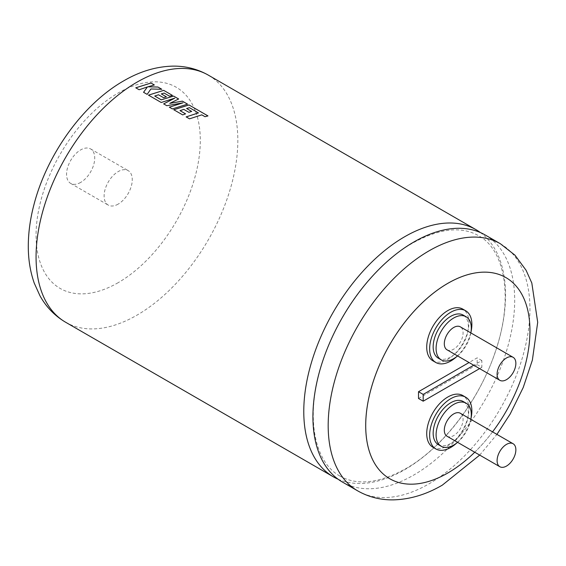<?xml version="1.0" encoding="UTF-8"?>
<svg xmlns="http://www.w3.org/2000/svg" width="566" height="566" viewBox="0 0 566 566"><rect width="100%" height="100%" fill="white"/><g stroke="black" fill="none" stroke-linecap="round" stroke-linejoin="round"><path stroke-width="0.42" stroke-dasharray="2.83 2.12" d="M342.472 482.083A142.674 82.374 120 0 0 413.81 475.015A142.674 82.374 120 0 0 507.016 349.286A142.674 82.374 120 0 0 485.147 234.961M432.905 447.239A29.864 17.242 120 0 0 447.84 445.76A29.864 17.242 120 0 0 467.346 419.441A29.864 17.242 120 0 0 462.769 395.514M438.317 444.614A24.883 14.369 120 0 0 450.762 443.383A24.883 14.369 120 0 0 467.014 421.451A24.883 14.369 120 0 0 463.2 401.513M447.055 436.252A13.273 7.662 120 0 0 453.691 435.594A13.273 7.662 120 0 0 462.365 423.899A13.273 7.662 120 0 0 460.328 413.265M432.905 360.818A29.864 17.242 120 0 0 447.84 359.339A29.864 17.242 120 0 0 467.346 333.02A29.864 17.242 120 0 0 462.769 309.093M438.317 358.193A24.883 14.369 120 0 0 450.762 356.962A24.883 14.369 120 0 0 467.014 335.03A24.883 14.369 120 0 0 463.2 315.092M447.055 349.83A13.273 7.662 120 0 0 453.691 349.172A13.273 7.662 120 0 0 462.365 337.478A13.273 7.662 120 0 0 460.328 326.837M389.762 478.737A116.136 67.05 120 0 0 447.826 472.985A116.136 67.05 120 0 0 523.699 370.652A116.136 67.05 120 0 0 505.898 277.588M338.043 479.183A142.674 82.374 120 0 0 404.662 469.73A142.674 82.374 120 0 0 496.58 348.175A142.674 82.374 120 0 0 480.428 232.576M80.648 182.429A19.909 11.497 -60 0 1 70.693 183.412A19.909 11.497 -60 0 1 67.644 167.458A19.909 11.497 -60 0 1 80.648 149.912A19.909 11.497 -60 0 1 90.602 148.929A19.909 11.497 -60 0 1 93.652 164.883A19.909 11.497 -60 0 1 80.648 182.429M118.188 204.1A19.909 11.497 -60 0 1 108.233 205.083A19.909 11.497 -60 0 1 105.184 189.129A19.909 11.497 -60 0 1 118.188 171.59A19.909 11.497 -60 0 1 128.142 170.599A19.909 11.497 -60 0 1 131.192 186.554A19.909 11.497 -60 0 1 118.188 204.1M474.74 452.234A116.136 67.05 120 0 0 492.562 431.872M418.515 398.485L477.166 364.617L477.166 357.846L469.058 362.53M477.166 364.617L481.85 367.32L481.85 360.549L473.735 365.233M481.85 367.32L479.6 368.622M481.85 360.549L477.166 357.846M457.583 355.908A24.883 14.369 120 0 0 470.855 332.914M456.642 356.665A29.864 17.242 120 0 0 471.039 331.718M457.583 442.329A24.883 14.369 120 0 0 470.855 419.342M456.642 443.086A29.864 17.242 120 0 0 471.039 418.14M135.805 87.815L139.137 89.768L147.393 86.973M143.559 92.322L147.153 94.395L150.91 88.975M150.91 89.004L161.834 89.279M147.875 86.839L154.355 84.992M169.75 103.401L178.644 98.986M154.73 96.071L158.508 94.777M158.508 94.805L163.581 97.706M163.581 97.734L166.39 96.828M161.317 93.928L164.154 93.079M164.154 93.107L169.545 96.185M169.545 96.213L172.432 95.399M148.476 95.159L161.211 102.488M161.211 102.51L174.76 98.18M163.645 103.918L166.8 105.715M166.8 105.736L182.952 102.856M169.347 107.207L172.347 108.92M172.347 108.941L187.565 104.137M186.15 116.914L189.518 118.832M189.525 118.86L201.8 114.848L205.041 116.716M205.041 116.745L207.977 115.917M173.776 109.762L182.705 114.898M182.705 114.926L185.563 113.872M180.03 110.674L183.801 109.379M183.801 109.408L188.881 112.309M188.881 112.337L191.69 111.431M186.61 108.531L189.454 107.681M189.454 107.71L198.433 112.931M65.614 322.238A142.674 82.374 120 0 0 136.951 315.17A142.674 82.374 120 0 0 230.157 189.447A142.674 82.374 120 0 0 208.288 75.115M118.188 282.667A116.136 67.05 -60 0 1 36.068 235.258A116.136 67.05 -60 0 1 118.188 93.015A116.136 67.05 -60 0 1 200.307 140.432A116.136 67.05 -60 0 1 118.188 282.667M500.401 243.762A142.674 82.374 -60 0 1 522.269 358.094A142.674 82.374 -60 0 1 429.063 483.817A142.674 82.374 -60 0 1 357.726 490.885M339.876 476.013C317.767 464.12 307.197 427.578 316.826 383.182C327.636 328.089 369.676 266.982 412.876 242.977C439.549 228.367 461.46 225.954 478.595 235.746C504.193 249.082 513.595 295.968 496.509 348.04C481.242 397.672 443.567 447.458 405.603 468.782C378.923 483.392 357.012 485.805 339.876 476.013M70.693 183.412L108.233 205.083M479.699 455.099L496.92 434.391M90.602 148.929L128.142 170.599"/><path stroke-width="0.85" d="M413.81 242.029A142.674 82.374 120 0 0 320.604 367.751A142.674 82.374 120 0 0 342.472 482.083L357.726 490.885A142.674 82.374 -60 0 1 335.857 376.56A142.674 82.374 -60 0 1 429.063 250.83A142.674 82.374 -60 0 1 500.401 243.762L485.147 234.961A142.674 82.374 120 0 0 413.81 242.029M471.039 418.14A29.864 17.242 120 0 0 465.691 397.205A29.864 17.242 120 0 0 450.762 398.683A29.864 17.242 120 0 0 431.25 424.995A29.864 17.242 120 0 0 435.827 448.923A29.864 17.242 120 0 0 450.762 447.444A29.864 17.242 120 0 0 456.642 443.086M465.691 397.205L462.769 395.514A29.864 17.242 120 0 0 447.84 396.992A29.864 17.242 120 0 0 428.328 423.311A29.864 17.242 120 0 0 432.905 447.239L435.827 448.923M470.855 419.342A24.883 14.369 120 0 0 466.136 403.204A24.883 14.369 120 0 0 453.691 404.435A24.883 14.369 120 0 0 437.433 426.368A24.883 14.369 120 0 0 441.247 446.305A24.883 14.369 120 0 0 453.691 445.074A24.883 14.369 120 0 0 457.583 442.329M466.136 403.204L463.2 401.513A24.883 14.369 120 0 0 450.762 402.744A24.883 14.369 120 0 0 434.504 424.677A24.883 14.369 120 0 0 438.317 444.614L441.247 446.305M506.478 444.395A13.273 7.662 120 0 0 497.811 456.09A13.273 7.662 120 0 0 499.849 466.731A13.273 7.662 120 0 0 506.478 466.073A13.273 7.662 120 0 0 515.152 454.378A13.273 7.662 120 0 0 513.114 443.737A13.273 7.662 120 0 0 506.478 444.395M513.114 443.737L460.328 413.265A13.273 7.662 120 0 0 453.691 413.923A13.273 7.662 120 0 0 445.025 425.618A13.273 7.662 120 0 0 447.055 436.252L499.849 466.731M471.039 331.718A29.864 17.242 120 0 0 465.691 310.776A29.864 17.242 120 0 0 450.762 312.255A29.864 17.242 120 0 0 431.25 338.574A29.864 17.242 120 0 0 435.827 362.502A29.864 17.242 120 0 0 450.762 361.023A29.864 17.242 120 0 0 456.642 356.665M465.691 310.776L462.769 309.093A29.864 17.242 120 0 0 447.84 310.571A29.864 17.242 120 0 0 428.328 336.89A29.864 17.242 120 0 0 432.905 360.818L435.827 362.502M470.855 332.914A24.883 14.369 120 0 0 466.136 316.783A24.883 14.369 120 0 0 453.691 318.014A24.883 14.369 120 0 0 437.433 339.947A24.883 14.369 120 0 0 441.247 359.884A24.883 14.369 120 0 0 453.691 358.653A24.883 14.369 120 0 0 457.583 355.908M466.136 316.783L463.2 315.092A24.883 14.369 120 0 0 450.762 316.323A24.883 14.369 120 0 0 434.504 338.249A24.883 14.369 120 0 0 438.317 358.193L441.247 359.884M506.478 357.974A13.273 7.662 120 0 0 497.811 369.669A13.273 7.662 120 0 0 499.849 380.302A13.273 7.662 120 0 0 506.478 379.652A13.273 7.662 120 0 0 515.152 367.95A13.273 7.662 120 0 0 513.114 357.316A13.273 7.662 120 0 0 506.478 357.974M513.114 357.316L460.328 326.837A13.273 7.662 120 0 0 453.691 327.495A13.273 7.662 120 0 0 445.025 339.19A13.273 7.662 120 0 0 447.055 349.83L499.849 380.302M492.562 431.872A116.136 67.05 120 0 0 505.905 277.588A116.136 67.05 120 0 0 505.898 277.581A116.136 67.05 120 0 0 447.84 283.34A116.136 67.05 120 0 0 371.968 385.679A116.136 67.05 120 0 0 389.769 478.744A116.136 67.05 120 0 0 447.84 472.992A116.136 67.05 120 0 0 474.74 452.234M505.905 277.588L505.898 277.581A116.136 67.05 120 0 0 447.826 283.333A116.136 67.05 120 0 0 371.954 385.672A116.136 67.05 120 0 0 389.762 478.737L389.762 478.737M480.428 232.576A142.674 82.374 120 0 0 475.999 229.676A142.674 82.374 120 0 0 404.662 236.744A142.674 82.374 120 0 0 311.456 362.473A142.674 82.374 120 0 0 333.324 476.798A142.674 82.374 120 0 0 338.043 479.183M189.518 118.832L201.8 114.848L205.041 116.716L207.977 115.917L188.994 104.958L173.769 109.74L182.705 114.898L185.591 113.858L180.03 110.646L183.801 109.379L188.881 112.309L191.69 111.431L186.61 108.502L189.454 107.681L198.433 112.903L186.15 116.886L189.518 118.832M172.347 108.92L187.565 104.137L182.379 101.144L169.75 103.38L178.644 98.986L173.606 96.079L161.289 99.828L154.73 96.043L158.508 94.777L163.581 97.706L166.39 96.828L161.317 93.899L164.154 93.079L169.545 96.185L172.432 95.399L163.694 90.355L148.469 95.13L161.211 102.488L174.76 98.151L163.645 103.889L166.8 105.715L182.952 102.828L169.347 107.179L172.347 108.92M147.153 94.366L150.91 88.975L161.834 89.279L157.935 87.03L147.875 86.81L154.355 84.964L150.995 83.018L135.776 87.801L139.137 89.739L147.393 86.945L143.552 92.293L147.153 94.366M469.058 362.53L418.515 391.714L418.515 398.485L423.191 401.188L423.191 394.41L418.515 391.714M473.735 365.233L423.191 394.41M479.6 368.622L423.191 401.188M143.559 92.322L147.393 86.945M161.777 89.272L157.935 87.03M157.935 87.058L147.875 86.81M154.327 84.971L150.995 83.018M150.988 83.046L135.776 87.829M187.53 104.144L182.379 101.172L169.75 103.38M178.615 99L173.606 96.079M173.606 96.107L161.289 99.828M161.289 99.849L154.73 96.043M166.362 96.836L161.317 93.899M172.397 95.406L163.694 90.355M163.694 90.383L148.476 95.159M174.76 98.18L163.645 103.918M169.347 107.207L182.952 102.828M198.433 112.931L186.15 116.914M207.941 115.931L188.994 104.958M188.987 104.986L173.776 109.762M185.563 113.872L180.03 110.646M191.655 111.438L186.61 108.502M136.951 82.183A142.674 82.374 120 0 0 43.745 207.913A142.674 82.374 120 0 0 65.614 322.238C54.753 315.828 46.2 307.02 39.967 295.792L34.257 283.149C30.111 271.312 28.13 258.528 28.3 244.795C28.449 231.855 30.316 218.554 33.896 204.885C46.759 154.709 82.827 104.109 123.685 80.867C139.724 71.479 156.075 66.569 172.729 66.13C185.506 65.939 197.357 68.939 208.288 75.115A142.674 82.374 120 0 0 136.951 82.183M333.324 476.798L65.614 322.238M475.999 229.676L208.288 75.115M357.726 490.885C368.707 497.09 380.614 500.089 393.448 499.87C410.053 499.403 426.347 494.486 442.329 485.133L479.699 455.099M496.92 434.391L510.171 414.022L523.232 387.491L532.365 360.16L537.7 322.287L531.814 283.014L526.076 270.265L514.982 255.202L500.401 243.762"/></g></svg>
